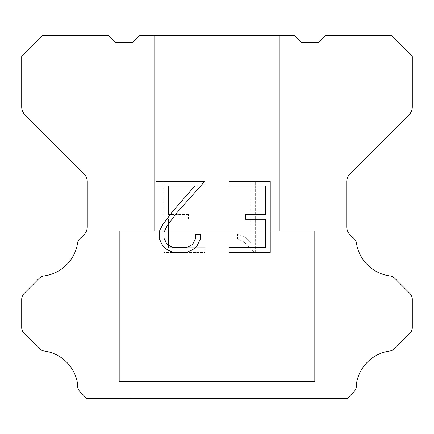 <?xml version="1.0" encoding="UTF-8"?>
<svg xmlns="http://www.w3.org/2000/svg" width="434" height="434" viewBox="0 0 434 434"><rect width="100%" height="100%" fill="white"/><g stroke="black" fill="none" stroke-linecap="round" stroke-linejoin="round"><path stroke-width="0.33" stroke-dasharray="2.17 1.63" d="M279.773 35.648L154.227 35.648L154.227 230.948L279.773 230.948L154.227 230.948L279.773 230.948L279.773 35.648L154.227 35.648L154.227 230.948L279.773 230.948L154.227 230.948L279.773 230.948L279.773 35.648L154.227 35.648L154.227 230.948L279.773 230.948L154.227 230.948L279.773 230.948L279.773 35.648L154.227 35.648L154.227 230.948L279.773 230.948L154.227 230.948L279.773 230.948L279.773 35.648L154.227 35.648L154.227 230.948L279.773 230.948L154.227 230.948L279.773 230.948L279.773 35.648L154.227 35.648L154.227 230.948L279.773 230.948L154.227 230.948L279.773 230.948L279.773 35.648L154.227 35.648L154.227 230.948L279.773 230.948L154.227 230.948L279.773 230.948L279.773 35.648L154.227 35.648L154.227 230.948L279.773 230.948L154.227 230.948L279.773 230.948L279.773 35.648L154.227 35.648L154.227 230.948L279.773 230.948L154.227 230.948L279.773 230.948L279.773 35.648L154.227 35.648L154.227 230.948L279.773 230.948L154.227 230.948L279.773 230.948L279.773 35.648L154.227 35.648L154.227 230.948L279.773 230.948L154.227 230.948L279.773 230.948L279.773 35.648L154.227 35.648L154.227 230.948L279.773 230.948L154.227 230.948L279.773 230.948L279.773 35.648L154.227 35.648L154.227 230.948L279.773 230.948L154.227 230.948L279.773 230.948L279.773 35.648L154.227 35.648L154.227 230.948L279.773 230.948L154.227 230.948L279.773 230.948L279.773 35.648L154.227 35.648L154.227 230.948L279.773 230.948L154.227 230.948L279.773 230.948L279.773 35.648L154.227 35.648L154.227 230.948L279.773 230.948L154.227 230.948L279.773 230.948L279.773 35.648L154.227 35.648L154.227 230.948L279.773 230.948L154.227 230.948L279.773 230.948L279.773 35.648L154.227 35.648L154.227 230.948L279.773 230.948L154.227 230.948L279.773 230.948L279.773 35.648L154.227 35.648L154.227 230.948L279.773 230.948L154.227 230.948L279.773 230.948L279.773 35.648L154.227 35.648L154.227 230.948L279.773 230.948L154.227 230.948L279.773 230.948L279.773 35.648L154.227 35.648L154.227 230.948L279.773 230.948L154.227 230.948L279.773 230.948L279.773 35.648L154.227 35.648L154.227 230.948L279.773 230.948L279.773 35.648L154.227 35.648L154.227 230.948L279.773 230.948L279.773 35.648L154.227 35.648L154.227 230.948L279.773 230.948L279.773 35.648L154.227 35.648L154.227 230.948L279.773 230.948L279.773 35.648L154.227 35.648L154.227 230.948L279.773 230.948L279.773 35.648L154.227 35.648L154.227 230.948L279.773 230.948L279.773 35.648L154.227 35.648L154.227 230.948L279.773 230.948L279.773 35.648L154.227 35.648L154.227 230.948L279.773 230.948L279.773 35.648L154.227 35.648L154.227 230.948L279.773 230.948L279.773 35.648L154.227 35.648L154.227 230.948L279.773 230.948L279.773 35.648L154.227 35.648L154.227 230.948L279.773 230.948L279.773 35.648L154.227 35.648L154.227 230.948L279.773 230.948L279.773 35.648L154.227 35.648L154.227 230.948L279.773 230.948L279.773 35.648L154.227 35.648L154.227 230.948L279.773 230.948L279.773 35.648L154.227 35.648L154.227 230.948L279.773 230.948L279.773 35.648L154.227 35.648L154.227 230.948L279.773 230.948L279.773 35.648L154.227 35.648L154.227 230.948L279.773 230.948L279.773 35.648L154.227 35.648L154.227 230.948L279.773 230.948L279.773 35.648L154.227 35.648L154.227 230.948L279.773 230.948L279.773 35.648L154.227 35.648L154.227 230.948L279.773 230.948L279.773 35.648L154.227 35.648L154.227 230.948L279.773 230.948L279.773 35.648L154.227 35.648L279.773 35.648M119.35 398.211L314.65 398.352L119.35 398.211M314.65 230.948L119.35 230.948L119.35 381.47L314.65 381.47L119.35 381.47L314.65 381.47L314.65 230.948L119.35 230.948L119.35 381.47L314.65 381.47L119.35 381.47L314.65 381.47L314.65 230.948L119.35 230.948L119.35 381.47L314.65 381.47L119.35 381.47L314.65 381.47L314.65 230.948L119.35 230.948L119.35 381.47L314.65 381.47L119.35 381.47L314.65 381.47L314.65 230.948L119.35 230.948L119.35 381.47L314.65 381.47L119.35 381.47L314.65 381.47L314.65 230.948L119.35 230.948L119.35 381.47L314.65 381.47L119.35 381.47L314.65 381.47L314.65 230.948L119.35 230.948L119.35 381.47L314.65 381.47L119.35 381.47L314.65 381.47L314.65 230.948L119.35 230.948L119.35 381.47L314.65 381.47L119.35 381.47L314.65 381.47L314.65 230.948L119.35 230.948L119.35 381.47L314.65 381.47L119.35 381.47L314.65 381.47L314.65 230.948L119.35 230.948L119.35 381.47L314.65 381.47L119.35 381.47L314.65 381.47L314.65 230.948L119.35 230.948L119.35 381.47L314.65 381.47L119.35 381.47L314.65 381.47L314.65 230.948L119.35 230.948L119.35 381.47L314.65 381.47L119.35 381.47L314.65 381.47L314.65 230.948L119.35 230.948L119.35 381.47L314.65 381.47L119.35 381.47L314.65 381.47L314.65 230.948L119.35 230.948L119.35 381.47L314.65 381.47L119.35 381.47L314.65 381.47L314.65 230.948L119.35 230.948L119.35 381.47L314.65 381.47L119.35 381.47L314.65 381.47L314.65 230.948L119.35 230.948L119.35 381.47L314.65 381.47L119.35 381.47L314.65 381.47L314.65 230.948L119.35 230.948L119.35 381.47L314.65 381.47L119.35 381.47L314.65 381.47L314.65 230.948L119.35 230.948L119.35 381.47L314.65 381.47L119.35 381.47L314.65 381.47L314.65 230.948L119.35 230.948L119.35 381.47L314.65 381.47L119.35 381.47L314.65 381.47L314.65 230.948L119.35 230.948L119.35 381.47L314.65 381.47L119.35 381.47L314.65 381.47L314.65 230.948L119.35 230.948L119.35 381.47L314.65 381.47L119.35 381.47L314.65 381.47L314.65 230.948L119.35 230.948L119.35 381.47L314.65 381.47L314.65 230.948L119.35 230.948L119.35 381.47L314.65 381.47L314.65 230.948L119.35 230.948L119.35 381.47L314.65 381.47L314.65 230.948L119.35 230.948L119.35 381.47L314.65 381.47L314.65 230.948L119.35 230.948L119.35 381.47L314.65 381.47L314.65 230.948L119.35 230.948L119.35 381.47L314.65 381.47L314.65 230.948L119.35 230.948L119.35 381.47L314.65 381.47L314.65 230.948L119.35 230.948L119.35 381.47L314.65 381.47L314.65 230.948L119.35 230.948L119.35 381.47L314.65 381.47L314.65 230.948L119.35 230.948L119.35 381.47L314.65 381.47L314.65 230.948L119.35 230.948L119.35 381.47L314.65 381.47L314.65 230.948L119.35 230.948L119.35 381.47L314.65 381.47L314.65 230.948L119.35 230.948L119.35 381.47L314.65 381.47L314.65 230.948L119.35 230.948L119.35 381.47L314.65 381.47L314.65 230.948L119.35 230.948L119.35 381.47L314.65 381.47L314.65 230.948L119.35 230.948L119.35 381.47L314.65 381.47L314.65 230.948L119.35 230.948L119.35 381.47L314.65 381.47L314.65 230.948L119.35 230.948L119.35 381.47L314.65 381.47L314.65 230.948L119.35 230.948L119.35 381.47L314.65 381.47L314.65 230.948L119.35 230.948L119.35 381.47L314.65 381.47L314.65 230.948L119.35 230.948L119.35 381.47L314.65 381.47L314.65 230.948L119.35 230.948L314.65 230.948M265.494 219.262L265.494 247.695L228.978 247.695L228.978 252.436L270.23 252.436L270.23 181.347L228.978 181.347L228.978 186.088L265.494 186.088L265.494 214.521L245.59 214.521L245.59 219.262L265.494 219.262M200.541 238.673L200.541 234.409L195.723 234.409L195.723 238.304L192.577 244.543L186.332 247.695L173.464 247.695L167.171 244.554L164.068 238.304L164.068 232.06L167.264 225.577L177.121 212.438L204.794 181.347L155.92 181.347L155.92 186.088L194.752 186.088L172.678 211.391L162.636 224.763L159.207 231.566L159.207 238.597L162.636 245.541L166.151 249.007L173.047 252.436L186.701 252.436L193.64 249.062L197.161 245.611L200.541 238.673M168.506 247.695L168.506 219.262L168.506 247.695L205.022 247.695L168.506 247.695M168.506 219.262L188.41 219.262L168.506 219.262M188.41 219.262L188.41 214.521L188.41 219.262M188.41 214.521L168.506 214.521L188.41 214.521M168.506 214.521L168.506 186.088L168.506 214.521M168.506 186.088L205.022 186.088L168.506 186.088M205.022 186.088L205.022 181.347L205.022 186.088M205.022 252.436L205.022 247.695L205.022 252.436L163.77 252.436L205.022 252.436M163.77 181.347L163.77 252.436L163.77 181.347L205.022 181.347L163.77 181.347M237.593 233.812L237.593 238.803L237.593 233.812L245.46 237.691L237.593 233.812M237.593 238.803L244.537 242.313L237.593 238.803M244.537 242.313L254.617 252.344L244.537 242.313M254.617 252.344L255.615 252.344L254.617 252.344M255.615 252.344L255.615 181.255L255.615 252.344M250.874 243.148L245.46 237.691L250.874 243.148L250.874 181.255L250.874 243.148M255.615 181.255L250.874 181.255L255.615 181.255M294.42 35.648L139.58 35.648L132.603 42.624L115.862 42.624L108.885 35.648L42.624 35.648L21.7 56.577L21.7 106.932A11.159 11.159 0 0 0 24.971 114.82L83.995 173.85A11.159 11.159 0 0 1 87.267 181.743L87.267 226.863A11.159 11.159 0 0 1 83.995 234.751L81.256 237.496A8.371 8.371 0 0 0 77.675 242.313A39.06 39.06 0 0 1 44.094 275.894A8.371 8.371 0 0 0 39.277 278.27L24.152 293.4A8.371 8.371 0 0 0 21.7 299.319L21.7 327.502A8.371 8.371 0 0 0 24.152 333.421L39.369 348.638A8.371 8.371 0 0 0 44.17 351.014A39.06 39.06 0 0 1 77.67 384.513A8.371 8.371 0 0 0 80.046 391.712L86.686 398.352L347.314 398.352L353.954 391.712A8.371 8.371 0 0 0 356.33 384.513A39.06 39.06 0 0 1 389.83 351.014A8.371 8.371 0 0 0 394.631 348.638L409.848 333.421A8.371 8.371 0 0 0 412.3 327.502L412.3 299.319A8.371 8.371 0 0 0 409.848 293.4L394.723 278.27A8.371 8.371 0 0 0 389.906 275.894A39.06 39.06 0 0 1 356.325 242.313A8.371 8.371 0 0 0 352.744 237.496L350.005 234.751A11.159 11.159 0 0 1 346.733 226.863L346.733 181.743A11.159 11.159 0 0 1 350.005 173.85L409.029 114.82A11.159 11.159 0 0 0 412.3 106.932L412.3 56.577L391.376 35.648L325.115 35.648L318.138 42.624L301.397 42.624L294.42 35.648M314.65 398.352L119.35 398.352L314.65 398.352"/><path stroke-width="0.65" d="M265.494 247.695L265.494 219.262L245.59 219.262L245.59 214.521L265.494 214.521L265.494 186.088L228.978 186.088L228.978 181.347L270.23 181.347L270.23 252.436L228.978 252.436L228.978 247.695L265.494 247.695M200.541 234.409L200.541 238.673L197.161 245.611L193.64 249.062L186.701 252.436L173.047 252.436L166.151 249.007L162.636 245.541L159.207 238.597L159.207 231.566L162.636 224.763L172.678 211.391L194.752 186.088L155.92 186.088L155.92 181.347L204.794 181.347L177.121 212.438L167.264 225.577L164.068 232.06L164.068 238.304L167.171 244.554L173.464 247.695L186.332 247.695L192.577 244.543L195.723 238.304L195.723 234.409L200.541 234.409M294.42 35.648L301.397 42.624L318.138 42.624L325.115 35.648L391.376 35.648L412.3 56.577L412.3 106.932A11.159 11.159 0 0 1 409.029 114.82L350.005 173.85A11.159 11.159 0 0 0 346.733 181.743L346.733 226.863A11.159 11.159 0 0 0 350.005 234.751L352.744 237.496A8.371 8.371 0 0 1 356.325 242.313A39.06 39.06 0 0 0 389.906 275.894A8.371 8.371 0 0 1 394.723 278.27L409.848 293.4A8.371 8.371 0 0 1 412.3 299.319L412.3 327.502A8.371 8.371 0 0 1 409.848 333.421L394.631 348.638A8.371 8.371 0 0 1 389.83 351.014A39.06 39.06 0 0 0 356.33 384.513A8.371 8.371 0 0 1 353.954 391.712L347.314 398.352L86.686 398.352L80.046 391.712A8.371 8.371 0 0 1 77.67 384.513A39.06 39.06 0 0 0 44.17 351.014A8.371 8.371 0 0 1 39.369 348.638L24.152 333.421A8.371 8.371 0 0 1 21.7 327.502L21.7 299.319A8.371 8.371 0 0 1 24.152 293.4L39.277 278.27A8.371 8.371 0 0 1 44.094 275.894A39.06 39.06 0 0 0 77.675 242.313A8.371 8.371 0 0 1 81.256 237.496L83.995 234.751A11.159 11.159 0 0 0 87.267 226.863L87.267 181.743A11.159 11.159 0 0 0 83.995 173.85L24.971 114.82A11.159 11.159 0 0 1 21.7 106.932L21.7 56.577L42.624 35.648L108.885 35.648L115.862 42.624L132.603 42.624L139.58 35.648L294.42 35.648"/></g></svg>
